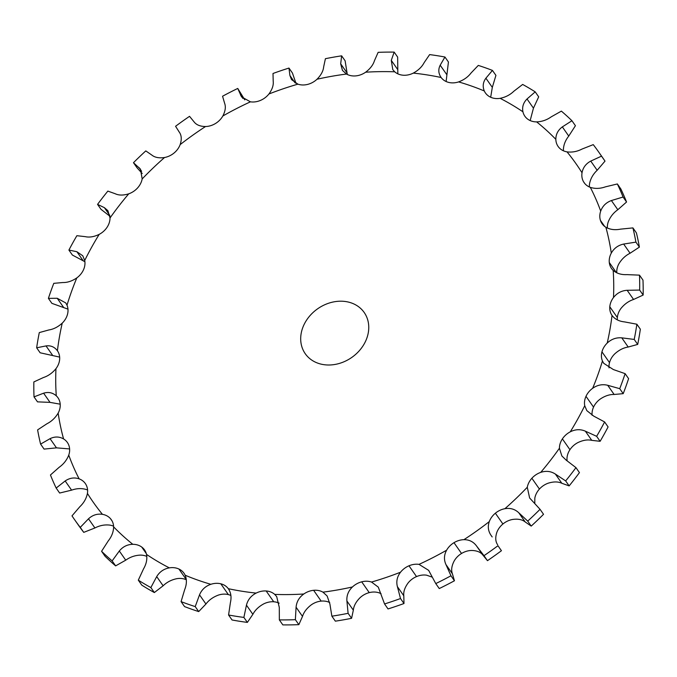 <?xml version="1.0" encoding="UTF-8"?>
<svg xmlns="http://www.w3.org/2000/svg" width="677" height="677" viewBox="0 0 677 677"><rect width="100%" height="100%" fill="white"/><g stroke="black" fill="none" stroke-linecap="round" stroke-linejoin="round"><path stroke-width="1.02" d="M84.718 260.476A294.808 243.542 145 0 1 91.615 247.3A294.808 243.542 145 0 1 99.189 234.369A17.983 14.852 145 0 0 107.059 227.303L107.059 227.303A17.983 14.852 145 0 0 110.029 217.96A294.808 243.542 145 0 1 128.748 193.825A17.983 14.852 145 0 0 137.575 187.944L137.575 187.944A17.983 14.852 145 0 0 142.17 178.94A294.808 243.542 145 0 1 164.553 157.513A17.983 14.852 145 0 0 174.082 152.994L174.082 152.994A17.983 14.852 145 0 0 180.158 144.607A294.808 243.542 145 0 1 205.537 126.531A17.983 14.852 145 0 0 215.464 123.519A17.983 14.852 145 0 1 215.464 123.519A17.983 14.852 145 0 0 222.835 116.004A294.808 243.542 145 0 1 250.439 101.829A17.983 14.852 145 0 0 260.476 100.408A17.983 14.852 145 0 1 260.476 100.408A17.983 14.852 145 0 0 268.921 93.993A294.808 243.542 145 0 1 297.905 84.16A17.983 14.852 145 0 0 307.747 84.371L307.747 84.371A17.983 14.852 145 0 0 317.005 79.243A294.808 243.542 145 0 1 346.497 74.047A17.983 14.852 145 0 0 355.831 75.892L355.831 75.892A17.983 14.852 145 0 0 365.631 72.211A294.808 243.542 145 0 1 394.725 71.804A17.983 14.852 145 0 0 403.28 75.223L403.28 75.223A17.983 14.852 145 0 0 413.308 73.108A294.808 243.542 145 0 1 441.125 77.508A17.983 14.852 145 0 0 448.639 82.399A17.983 14.852 145 0 1 448.639 82.399A17.983 14.852 145 0 0 458.608 81.909A294.808 243.542 145 0 1 484.3 90.972A17.983 14.852 145 0 0 485.417 92.935A17.983 14.852 145 0 0 490.546 97.183L490.546 97.183A17.983 14.852 145 0 0 500.134 98.334A294.808 243.542 145 0 1 522.932 111.798A17.983 14.852 145 0 0 524.878 116.249A17.983 14.852 145 0 0 527.713 119.144L527.713 119.144A17.983 14.852 145 0 0 536.641 121.894A294.808 243.542 145 0 1 555.834 139.344A17.983 14.852 145 0 0 558.119 146.46A17.983 14.852 145 0 0 559.016 147.603L559.016 147.603A17.983 14.852 145 0 0 567.013 151.868A294.808 243.542 145 0 1 582.025 172.779A17.983 14.852 145 0 0 583.506 181.69A17.983 14.852 145 0 1 583.506 181.69A17.983 14.852 145 0 0 584.116 182.655A17.983 14.852 145 0 0 590.319 187.36A294.808 243.542 145 0 1 600.702 211.089A17.983 14.852 145 0 0 600.431 220.389L600.431 220.389A17.983 14.852 145 0 0 602.09 223.74A17.983 14.852 145 0 0 605.873 227.269A294.808 243.542 145 0 1 611.297 253.096A17.983 14.852 145 0 0 609.292 262.507L609.292 262.507A17.983 14.852 145 0 0 611.492 268.456A17.983 14.852 145 0 0 613.176 270.402A294.808 243.542 145 0 1 613.489 297.541A17.983 14.852 145 0 0 609.799 306.774L609.799 306.774A17.983 14.852 145 0 0 612.025 315.431A294.808 243.542 145 0 1 607.21 343.07A17.983 14.852 145 0 0 601.955 351.837L601.955 351.837A17.983 14.852 145 0 0 602.445 361.002A294.808 243.542 145 0 1 592.654 388.293A17.983 14.852 145 0 0 585.994 396.333L585.994 396.333A17.983 14.852 145 0 0 584.733 405.726A294.808 243.542 145 0 1 570.262 431.833A17.983 14.852 145 0 0 562.392 438.899A17.983 14.852 145 0 1 562.392 438.899A17.983 14.852 145 0 0 559.422 448.242A294.808 243.542 145 0 1 540.703 472.385A17.983 14.852 145 0 0 531.877 478.258A17.983 14.852 145 0 1 531.877 478.258A17.983 14.852 145 0 0 527.281 487.262A294.808 243.542 145 0 1 504.898 508.698A17.983 14.852 145 0 0 495.369 513.208L495.369 513.208A17.983 14.852 145 0 0 489.293 521.595A294.808 243.542 145 0 1 463.914 539.671A17.983 14.852 145 0 0 453.988 542.683A17.983 14.852 145 0 1 453.988 542.683A17.983 14.852 145 0 0 446.608 550.206A294.808 243.542 145 0 1 419.012 564.373A17.983 14.852 145 0 0 408.976 565.794A17.983 14.852 145 0 0 408.967 565.794A17.983 14.852 145 0 0 400.53 572.209A294.808 243.542 145 0 1 371.538 582.051A17.983 14.852 145 0 0 361.704 581.831L361.704 581.831A17.983 14.852 145 0 0 352.446 586.959A294.808 243.542 145 0 1 322.954 592.155A17.983 14.852 145 0 0 313.62 590.31A17.983 14.852 145 0 1 313.62 590.31A17.983 14.852 145 0 0 303.821 593.991A294.808 243.542 145 0 1 274.727 594.398A17.983 14.852 145 0 0 266.171 590.979L266.171 590.979A17.983 14.852 145 0 0 256.143 593.094A294.808 243.542 145 0 1 228.318 588.694A17.983 14.852 145 0 0 220.812 583.802A17.983 14.852 145 0 0 220.804 583.802A17.983 14.852 145 0 0 210.843 584.302A294.808 243.542 145 0 1 185.151 575.23A17.983 14.852 145 0 0 184.034 573.267A17.983 14.852 145 0 0 178.906 569.018L178.906 569.018A17.983 14.852 145 0 0 169.318 567.868A294.808 243.542 145 0 1 146.52 554.404A17.983 14.852 145 0 0 144.573 549.952A17.983 14.852 145 0 0 141.738 547.058L141.738 547.058A17.983 14.852 145 0 0 132.81 544.308A294.808 243.542 145 0 1 113.618 526.858A17.983 14.852 145 0 0 111.333 519.741A17.983 14.852 145 0 0 110.436 518.607A17.983 14.852 145 0 0 110.436 518.599A17.983 14.852 145 0 0 102.439 514.334A294.808 243.542 145 0 1 87.426 493.423A17.983 14.852 145 0 0 85.945 484.512L85.945 484.512A17.983 14.852 145 0 0 85.336 483.547A17.983 14.852 145 0 0 79.124 478.851A294.808 243.542 145 0 1 68.749 455.122A17.983 14.852 145 0 0 69.02 445.813L69.02 445.813A17.983 14.852 145 0 0 67.361 442.462A17.983 14.852 145 0 0 63.579 438.933A294.808 243.542 145 0 1 58.154 413.105A17.983 14.852 145 0 0 60.16 403.695L60.16 403.695A17.983 14.852 145 0 0 57.96 397.746A17.983 14.852 145 0 0 56.276 395.808A294.808 243.542 145 0 1 55.963 368.66A17.983 14.852 145 0 0 59.644 359.436A17.983 14.852 145 0 1 59.644 359.436A17.983 14.852 145 0 0 57.427 350.771L57.418 350.754A294.808 243.542 145 0 1 62.242 323.132A17.983 14.852 145 0 0 67.488 314.365A17.983 14.852 145 0 1 67.488 314.365A17.983 14.852 145 0 0 67.006 305.2A294.808 243.542 145 0 1 76.797 277.917A17.983 14.852 145 0 0 83.457 269.878A17.983 14.852 145 0 1 83.457 269.878A17.983 14.852 145 0 0 84.718 260.476L82.755 255.762L76.873 251.717L68.91 250.067L72.388 255.051L84.904 261.711M68.91 250.067A320.094 264.428 145 0 1 72.794 242.848A320.094 264.428 145 0 1 76.873 235.698L85.226 236.645C89.364 237.602 94.018 236.848 99.189 234.369M318.021 363.236A35.966 29.712 145 0 1 305.251 353.716A35.966 29.712 145 0 1 317.699 308.754A35.966 29.712 145 0 1 364.201 312.495A35.966 29.712 145 0 1 358.928 351.151A35.966 29.712 145 0 1 318.021 363.236M563.416 150.793A17.983 14.852 145 0 1 563.382 150.142C563.476 145.166 565.261 140.469 568.756 136.077L575.425 125.71L571.938 120.734L562.342 126.895L568.756 136.077M589.413 186.987A17.983 14.852 145 0 1 589.574 183.577C590.606 178.525 593.137 174.091 597.165 170.274L605.01 161.126A320.094 264.428 145 0 0 602.572 157.563L599.086 152.579A320.094 264.428 145 0 1 601.523 156.142L605.01 161.126M607.387 228.073A17.983 14.852 145 0 1 608.251 221.878C610.205 216.911 613.387 212.857 617.822 209.726L626.555 202.008A320.094 264.428 145 0 0 620.834 188.942L617.356 183.958A320.094 264.428 145 0 1 623.068 197.024L626.555 202.008M616.798 272.823A17.983 14.852 145 0 1 618.846 263.895C621.655 259.164 625.396 255.61 630.075 253.232L639.393 247.105A320.094 264.428 145 0 0 636.405 232.888L632.919 227.904A320.094 264.428 145 0 1 635.915 242.121L639.393 247.105M617.348 319.899A17.983 14.852 145 0 1 617.348 317.572A17.983 14.852 145 0 1 617.356 317.564A17.983 14.852 145 0 1 621.037 308.34C624.617 303.981 628.798 301.028 633.57 299.471L643.15 295.062A320.094 264.428 145 0 0 642.981 280.117L639.494 275.141A320.094 264.428 145 0 1 639.663 290.078L643.15 295.062M609.029 367.865A17.983 14.852 145 0 1 609.503 362.635A17.983 14.852 145 0 1 609.512 362.635A17.983 14.852 145 0 1 614.758 353.868C619.006 350.026 623.483 347.75 628.205 347.03L637.7 344.415A320.094 264.428 145 0 0 640.349 329.2L636.862 324.215A320.094 264.428 145 0 1 634.214 339.431L637.7 344.415M592.096 415.289A17.983 14.852 145 0 1 593.543 407.131A17.983 14.852 145 0 1 593.543 407.122A17.983 14.852 145 0 1 600.203 399.083C604.984 395.876 609.622 394.344 614.132 394.471L623.212 393.659A320.094 264.428 145 0 0 628.603 378.638L625.116 373.653A320.094 264.428 145 0 1 619.726 388.674L623.212 393.659M567.072 460.758L566.971 459.04A17.983 14.852 145 0 1 569.941 449.697L569.941 449.697A17.983 14.852 145 0 1 577.811 442.631C582.982 440.152 587.636 439.398 591.774 440.355L600.127 441.302A320.094 264.428 145 0 0 608.09 426.933L604.612 421.949A320.094 264.428 145 0 1 596.64 436.318L600.127 441.302M534.779 503.51L534.83 498.06A17.983 14.852 145 0 1 539.425 489.056L539.425 489.056A17.983 14.852 145 0 1 548.252 483.175C553.668 481.508 558.187 481.542 561.825 483.276L569.145 485.9A320.094 264.428 145 0 0 579.444 472.614L575.958 467.629A320.094 264.428 145 0 1 565.659 480.915L569.145 485.9M497.62 544.74C495.437 541.617 495.175 537.504 496.842 532.393A17.983 14.852 145 0 1 502.918 524.006L502.918 524.006A17.983 14.852 145 0 1 512.447 519.487C517.93 518.684 522.179 519.504 525.183 521.942L531.208 526.097A320.094 264.428 145 0 0 543.529 514.3L540.043 509.316A320.094 264.428 145 0 1 527.721 521.112L531.208 526.097M446.608 550.206C443.994 555.005 443.782 559.803 445.974 564.601L450.967 575.78L454.445 580.764L452.397 573.783C451.034 570.169 451.618 565.913 454.165 560.996A17.983 14.852 145 0 1 461.528 553.481A17.983 14.852 145 0 1 461.536 553.481A17.983 14.852 145 0 1 471.463 550.469C476.862 550.545 480.695 552.119 482.972 555.174L487.465 560.666A320.094 264.428 145 0 0 501.437 550.714L497.95 545.73A320.094 264.428 145 0 1 483.987 555.682L487.465 560.666M400.53 572.209C397.12 576.669 396.07 581.475 397.391 586.637L400.505 598.536L403.991 603.52L403.805 595.811C403.323 591.842 404.744 587.568 408.079 583.007A17.983 14.852 145 0 1 416.516 576.592A17.983 14.852 145 0 1 416.524 576.592A17.983 14.852 145 0 1 426.561 575.171L432.214 577.142M352.446 586.959C348.342 590.928 346.497 595.599 346.912 600.99L348.105 613.32L351.591 618.304L353.335 610.163C353.749 605.966 355.967 601.828 359.995 597.757A17.983 14.852 145 0 1 369.253 592.629L369.253 592.629A17.983 14.852 145 0 1 379.095 592.84L381.041 593.661M303.821 593.991C299.149 597.351 296.577 601.76 296.086 607.227L295.367 619.675L298.853 624.659L302.509 616.4C303.821 612.126 306.774 608.259 311.369 604.789A17.983 14.852 145 0 1 321.169 601.108L321.169 601.108A17.983 14.852 145 0 1 329.707 602.53M256.143 593.094C251.04 595.743 247.816 599.763 246.453 605.153L243.881 617.416L247.367 622.4L252.868 614.335C255.06 610.129 258.665 606.651 263.692 603.892A17.983 14.852 145 0 1 273.72 601.777L273.72 601.777A17.983 14.852 145 0 1 279.161 603.156M210.843 584.302C205.478 586.155 201.695 589.675 199.52 594.846L195.221 606.6L198.7 611.585L205.935 604.028C208.948 600.034 213.103 597.063 218.392 595.091A17.983 14.852 145 0 1 228.352 594.601A17.983 14.852 145 0 1 228.361 594.601A17.983 14.852 145 0 1 230.882 595.489M169.318 567.868C163.834 568.875 159.628 571.786 156.709 576.609L150.861 587.568L154.339 592.553L163.123 585.791C166.872 582.152 171.459 579.783 176.866 578.666A17.983 14.852 145 0 1 186.319 579.749M132.81 544.308C127.378 544.435 122.884 546.661 119.321 551.002L112.145 560.894L115.632 565.879L125.736 560.175C130.128 557.027 135.002 555.335 140.359 555.106A17.983 14.852 145 0 1 146.824 556.426M102.439 514.334C97.226 513.564 92.58 515.053 88.501 518.794L80.258 527.383L83.745 532.367L94.915 527.967C99.832 525.42 104.85 524.472 109.987 525.132A17.983 14.852 145 0 1 113.584 526.207M79.124 478.851C74.292 477.217 69.638 477.92 65.17 480.966L56.166 488.058L59.644 493.042L71.593 490.148C76.89 488.286 81.917 488.117 86.681 489.64A17.983 14.852 145 0 1 87.587 490.013M76.797 277.917C72.016 281.124 67.378 282.656 62.868 282.529L53.788 283.341A320.094 264.428 145 0 0 48.397 298.362L51.884 303.347L67.971 309.135M110.029 217.96L107.914 210.699L104.376 207.653L97.556 204.386A320.094 264.428 145 0 1 107.855 191.1L115.175 193.724C118.813 195.458 123.332 195.492 128.748 193.825M142.17 178.94L140.469 169.14L133.471 162.7A320.094 264.428 145 0 1 145.792 150.903L151.817 155.058C154.821 157.496 159.07 158.316 164.553 157.513M180.158 144.607C181.825 139.496 181.563 135.383 179.38 132.26L175.563 126.286A320.094 264.428 145 0 1 189.535 116.334L194.028 121.826C196.305 124.881 200.138 126.455 205.537 126.531M67.006 305.2L65.754 302.924L57.223 298.278L48.397 298.362M222.835 116.004C225.382 111.087 225.966 106.831 224.603 103.217L222.555 96.236A320.094 264.428 145 0 1 237.745 88.442L244.786 99.857M62.242 323.132C57.994 326.974 53.517 329.25 48.795 329.97L39.3 332.585A320.094 264.428 145 0 0 36.651 347.8L40.138 352.785L59.652 357.101M57.427 350.771C54.524 346.92 50.724 345.304 46.019 345.922L36.651 347.8M250.439 101.829L241.511 96.853L237.745 88.442M268.921 93.993C272.256 89.432 273.677 85.158 273.195 81.189L273.009 73.48A320.094 264.428 145 0 1 288.969 68.064L292.447 73.048L295.959 83.339M55.963 368.66C52.383 373.019 48.202 375.972 43.43 377.529L33.85 381.938A320.094 264.428 145 0 0 34.019 396.883L37.506 401.859L50.022 402.375L60.202 404.177M56.276 395.808C52.611 392.609 48.389 391.738 43.607 393.193L34.019 396.883M297.905 84.16L291.525 79.59L289.917 75.511L288.969 68.064M317.005 79.243C321.033 75.172 323.251 71.034 323.665 66.837L325.409 58.696A320.094 264.428 145 0 1 341.64 55.836L345.126 60.82L347.293 74.47M58.154 413.105C55.345 417.836 51.604 421.39 46.925 423.768L37.607 429.895A320.094 264.428 145 0 0 40.595 444.112L44.081 449.096L56.479 447.852L69.613 448.927M63.579 438.933C59.263 436.479 54.761 436.394 50.056 438.671L40.595 444.112M346.497 74.047L342.469 70.433L340.683 63.833L341.64 55.836M365.631 72.211C370.226 68.741 373.179 64.874 374.491 60.6L378.147 52.341A320.094 264.428 145 0 1 394.166 52.112L397.653 57.096L397.839 73.844M68.749 455.122C66.795 460.089 63.613 464.143 59.178 467.274L50.445 474.992A320.094 264.428 145 0 0 56.166 488.058M394.725 71.804L392.787 69.646L391.281 60.363L394.166 52.112M413.308 73.108C418.335 70.349 421.94 66.871 424.132 62.665L429.633 54.6A320.094 264.428 145 0 1 444.95 57.02L448.428 62.005L446.118 81.511M87.426 493.423C86.394 498.475 83.863 502.909 79.835 506.726L71.99 515.874A320.094 264.428 145 0 0 74.428 519.437A320.094 264.428 145 0 0 80.258 527.383M444.95 57.02L440.185 65.204C438.095 69.426 438.408 73.522 441.125 77.508L440.939 77.237M458.608 81.909C463.897 79.937 468.052 76.966 471.065 72.972L478.3 65.415A320.094 264.428 145 0 1 492.441 70.408L495.928 75.384L492.314 87.384L490.681 97.251M113.618 526.858C113.524 531.834 111.739 536.531 108.244 540.923L101.575 551.29L105.062 556.266A320.094 264.428 145 0 0 115.632 565.879M112.145 560.894A320.094 264.428 145 0 1 101.575 551.29M484.3 90.972C482.447 86.487 482.98 82.23 485.891 78.21L492.441 70.408M500.134 98.334C505.541 97.217 510.128 94.848 513.877 91.209L522.661 84.447A320.094 264.428 145 0 1 535.202 91.86L538.689 96.845L533.451 108.159L530.176 120.574M146.52 554.404C147.383 559.16 146.393 563.966 143.549 568.841L138.311 580.155L141.798 585.14A320.094 264.428 145 0 0 154.339 592.553M150.861 587.568A320.094 264.428 145 0 1 138.311 580.155M522.932 111.798C521.992 106.932 523.363 102.667 527.028 98.977L535.202 91.86M536.641 121.894C541.998 121.665 546.872 119.973 551.264 116.825L561.368 111.121A320.094 264.428 145 0 1 571.938 120.734M185.151 575.23C186.928 579.614 186.776 584.403 184.686 589.616L181.072 601.616L184.559 606.592A320.094 264.428 145 0 0 198.7 611.585M195.221 606.6A320.094 264.428 145 0 1 181.072 601.616M555.834 139.344C555.851 134.258 558.017 130.111 562.342 126.895M567.013 151.868C572.15 152.528 577.168 151.58 582.085 149.033L593.255 144.633A320.094 264.428 145 0 1 599.086 152.579M243.881 617.416A320.094 264.428 145 0 1 228.572 614.995L230.4 602.615C231.661 597.207 230.967 592.57 228.318 588.694L228.513 588.965M582.025 172.779C582.982 167.617 585.893 163.724 590.75 161.092L601.523 156.142M590.319 187.36C595.083 188.883 600.11 188.714 605.407 186.852L617.356 183.958M274.727 594.398L276.698 596.606L279.296 607.455L279.347 619.904L282.834 624.888A320.094 264.428 145 0 0 298.853 624.659M295.367 619.675A320.094 264.428 145 0 1 279.347 619.904M600.702 211.089C602.581 206.011 606.143 202.499 611.399 200.553L623.068 197.024M605.873 227.269C610.112 229.613 614.995 230.239 620.521 229.148L632.919 227.904M322.954 592.155L327.126 595.98L329.894 603.986L331.874 616.18L335.36 621.164A320.094 264.428 145 0 0 351.591 618.304M348.105 613.32A320.094 264.428 145 0 1 331.874 616.18M611.297 253.096C614.031 248.256 618.152 245.243 623.661 244.058L635.915 242.121M613.176 270.402C616.764 273.491 621.368 274.896 626.978 274.625L639.494 275.141M371.538 582.051L378.282 587.128L384.553 603.952L388.031 608.936A320.094 264.428 145 0 0 403.991 603.52M400.505 598.536A320.094 264.428 145 0 1 384.553 603.952M613.489 297.541C616.992 293.082 621.545 290.661 627.156 290.289L639.663 290.078M636.862 324.215L624.558 321.905C619.032 321.33 614.851 319.172 612.025 315.431L612.033 315.448M419.012 564.373L428.634 570.339L435.768 583.582L439.255 588.558A320.094 264.428 145 0 0 454.445 580.764M450.967 575.78A320.094 264.428 145 0 1 435.768 583.582M607.21 343.07C611.382 339.118 616.239 337.383 621.782 337.848L634.214 339.431M602.445 361.002L603.723 363.312L613.362 369.549L625.116 373.653M463.914 539.671C469.237 539.645 473.443 541.752 476.549 545.992L483.987 555.682M489.293 521.595C487.55 526.596 488.185 531.25 491.197 535.558L492.179 536.937M592.654 388.293C597.359 384.976 602.378 383.977 607.709 385.289L619.726 388.674M584.733 405.726L586.824 410.626L593.712 416.11L604.612 421.949M504.898 508.698C510.306 507.775 514.926 509.138 518.768 512.76L527.721 521.112M527.281 487.262L529.626 497.984L540.043 509.316M570.262 431.833C575.357 429.252 580.392 429.032 585.36 431.173L596.64 436.318M559.422 448.242L561.868 455.968L566.209 460.165L575.958 467.629M540.703 472.385C546.043 470.608 550.943 471.175 555.402 474.095L565.659 480.915M97.556 204.386L101.042 209.371L109.928 216.242M133.471 162.7L136.957 167.684L142.221 173.49M83.745 532.367A320.094 264.428 145 0 1 77.914 524.421L74.428 519.437M247.367 622.4A320.094 264.428 145 0 1 232.05 619.98L228.572 614.995M497.95 545.73L501.437 550.714M76.873 251.717L83.288 260.89M104.376 207.653L109.809 215.43M138.895 167.422L141.62 171.315M57.223 298.278L63.638 307.451M46.019 345.922L52.442 355.095M240.538 95.042L242.933 98.478M43.607 393.193L50.022 402.375M289.917 75.511L295.028 82.814M50.056 438.671L56.479 447.852M340.683 63.833L347.106 73.014M65.17 480.966L71.593 490.148M391.281 60.363L397.704 69.545M88.501 518.794L94.915 527.967M110.436 518.607L112.094 520.977M440.185 65.204L446.6 74.385M119.321 551.002L125.736 560.175M141.738 547.058L146.317 553.608M485.891 78.21L492.314 87.384M156.709 576.609L163.123 585.791M178.906 569.018L186.302 579.597M527.028 98.977L533.451 108.159M199.52 594.846L205.935 604.028M220.812 583.802L228.361 594.601M246.453 605.153L252.868 614.335M266.171 590.979L273.72 601.777M590.75 161.092L597.165 170.274M583.506 181.69L584.81 183.56M296.086 607.227L302.509 616.4M313.62 590.31L321.169 601.108M611.399 200.553L617.822 209.726M600.431 220.389L604.671 226.44M346.912 600.99L353.335 610.163M361.704 581.831L369.253 592.629M623.661 244.058L630.075 253.232M609.292 262.507L616.349 272.611M397.391 586.637L403.805 595.811M408.976 565.794L416.524 576.592M627.156 290.289L633.57 299.471M609.799 306.774L617.356 317.564M445.974 564.601L452.397 573.783M453.988 542.683L461.536 553.481M621.782 337.848L628.205 347.03M601.955 351.837L609.512 362.635M476.549 545.992L482.972 555.174M495.369 513.208L502.918 524.006M607.709 385.289L614.132 394.471M585.994 396.333L593.543 407.122M518.768 512.76L525.183 521.942M531.877 478.258L539.425 489.056M585.36 431.173L591.774 440.355M562.392 438.899L569.941 449.697M555.402 474.095L561.825 483.276M179.684 132.709L178.72 131.321"/></g></svg>
